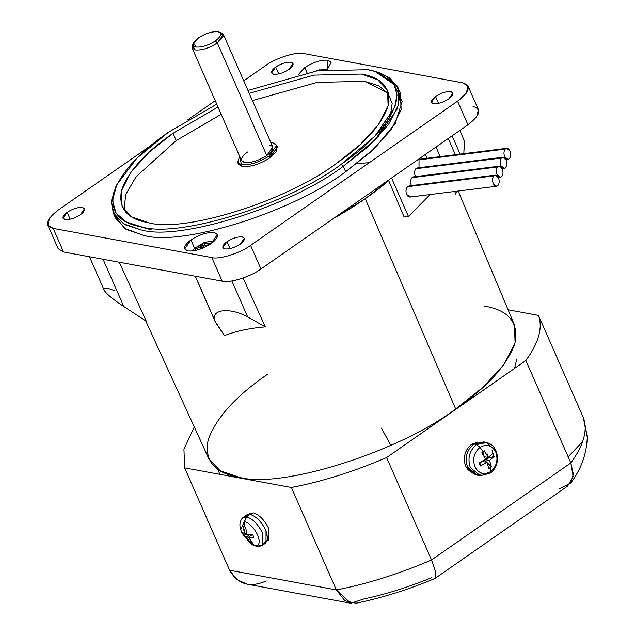 <?xml version="1.0" encoding="UTF-8"?>
<svg xmlns="http://www.w3.org/2000/svg" width="635" height="635" viewBox="0 0 635 635"><rect width="100%" height="100%" fill="white"/><g stroke="black" fill="none" stroke-linecap="round" stroke-linejoin="round"><path stroke-width="0.95" d="M506.603 148.32L420.219 159.115L419.029 159.869L505.198 149.106L506.603 148.32L509.897 151.003C510.992 154.067 510.826 156.615 509.389 158.655L507.992 159.441L504.69 156.758C503.595 153.694 503.761 151.146 505.198 149.106L419.029 159.869L419.005 167.727L419.029 159.869M502.793 157.258L417.124 167.965L415.806 168.735L501.396 158.044L502.793 157.258L506.095 159.941C507.19 163.005 507.024 165.552 505.587 167.592L504.182 168.378L500.888 165.695C499.793 162.631 499.959 160.083 501.396 158.044L415.806 168.735C414.417 170.759 414.266 173.307 415.369 176.379L415.488 176.625M498.991 166.195L413.448 176.879L412.004 177.673L497.594 166.981L498.991 166.195L502.285 168.878C503.388 171.942 503.222 174.49 501.785 176.53L500.38 177.316L497.086 174.633C495.991 171.569 496.157 169.013 497.594 166.981L412.004 177.673C410.432 179.713 410.194 182.277 411.282 185.349L411.393 185.603M495.189 175.133L409.202 185.872L407.622 186.682L493.784 175.911L495.189 175.133L498.483 177.816C499.578 180.872 499.412 183.428 497.975 185.468L496.578 186.245L493.284 183.563C492.181 180.507 492.355 177.951 493.784 175.911L407.622 186.682C405.876 188.738 405.543 191.31 406.606 194.397L410.202 197.041L496.578 186.245M376.277 71.85L389.771 77.954L397.954 87.638L398.756 104.346L388.517 124.603L368.911 146.026L343.281 166.291L345.67 171.736L371.3 151.471L390.906 130.048L401.145 109.791L400.344 93.083L398.955 90.448M116.745 184.856L115.626 187.182L111.339 203.041L114.887 215.821L125.381 224.806L141.081 229.886C179.372 241.435 290.568 206.462 343.281 166.291L341.281 164.251L343.281 166.291L377.365 137.819L397.343 108.791L399.772 96.076L396.875 85.519L377.531 72.215L375.063 71.469L394.137 84.582L396.994 95.004L394.605 107.545L374.896 136.168L341.281 164.251C289.29 203.875 179.618 238.363 141.851 226.973L126.365 221.964L116.014 213.106L112.514 200.501L116.745 184.856L136.866 158.202L168.227 132.413L216.749 104.156L168.227 132.413C139.121 152.432 120.952 172.522 113.736 192.683C110.014 211.749 119.38 223.179 141.851 226.973C179.618 238.363 289.29 203.875 341.281 164.251C370.395 144.232 388.556 124.142 395.772 103.981C399.502 84.915 390.128 73.485 367.657 69.691L375.063 71.469M247.96 90.448L317.016 70.882L367.657 69.691L317.016 70.882L247.96 90.448M176.228 140.565L173.037 133.302L149.161 152.17L130.905 172.125L121.364 191L122.111 206.558L131.818 216.94L148.122 222.607C183.793 233.362 287.369 200.787 336.479 163.37L360.347 144.494L378.611 124.539L388.152 105.664L387.406 90.106L377.698 79.724L361.386 74.065L313.944 75.12L249.222 93.321L313.944 75.12L361.386 74.065C382.611 77.645 391.462 88.44 387.937 106.442C381.127 125.492 363.974 144.463 336.479 163.37C287.369 200.787 183.793 233.362 148.122 222.607C126.905 219.027 118.054 208.232 121.571 190.222C128.389 171.18 145.542 152.202 173.037 133.302L176.228 140.565L221.202 114.284L176.228 140.565L136.12 176.689L125.682 194.62L124.079 210.026L125.682 194.62L136.12 176.689L176.228 140.565M288.917 69.477L293.037 63.548L290.933 62.254C286.401 61.905 281.321 63.5 275.701 67.04L278.725 73.946L275.701 67.04L271.582 72.969L273.685 74.263C278.217 74.62 283.297 73.025 288.917 69.477C283.297 73.025 278.217 74.62 273.685 74.263C270.248 73.152 270.915 70.747 275.701 67.04C281.321 63.5 286.401 61.905 290.933 62.254C294.37 63.365 293.695 65.778 288.917 69.477M80.359 214.741L84.479 208.82L82.375 207.518C77.843 207.169 72.763 208.764 67.143 212.312L70.168 219.218L67.143 212.312L63.024 218.242L65.127 219.535C69.659 219.885 74.739 218.289 80.359 214.741C74.739 218.289 69.659 219.885 65.127 219.535C61.69 218.416 62.357 216.011 67.143 212.312C72.763 208.764 77.843 207.169 82.375 207.518C85.812 208.637 85.138 211.042 80.359 214.741M448.747 98.877L452.866 92.956L450.763 91.654C446.23 91.305 441.15 92.9 435.531 96.449L438.563 103.354L435.531 96.449L431.411 102.37L433.514 103.672C438.047 104.021 443.127 102.425 448.747 98.877C443.127 102.425 438.047 104.021 433.514 103.672C430.078 102.552 430.752 100.147 435.531 96.449C441.15 92.9 446.23 91.305 450.763 91.654C454.2 92.773 453.533 95.179 448.747 98.877M240.189 244.15L244.308 238.22L242.205 236.926C237.673 236.577 232.593 238.173 226.973 241.713L230.005 248.618L226.973 241.713L222.853 247.642L224.957 248.936C229.489 249.293 234.569 247.69 240.189 244.15C234.569 247.69 229.489 249.293 224.957 248.936C221.52 247.825 222.194 245.42 226.973 241.713C232.593 238.173 237.673 236.577 242.205 236.926C245.642 238.038 244.975 240.451 240.189 244.15M327.335 69.421L331.224 62.222L328.009 60.238C321.08 59.698 313.325 62.143 304.744 67.556L307.007 72.715L304.744 67.556L298.379 74.605L304.744 67.556C313.325 62.143 321.08 59.698 328.009 60.238L327.335 69.421L323.874 69.04L327.342 69.405M194.604 248.237L190.96 239.927L184.666 248.976L187.881 250.952C194.81 251.492 202.565 249.055 211.145 243.634L217.44 234.585L214.225 232.608C207.304 232.069 199.549 234.505 190.96 239.927L194.604 248.237M213.741 241.625L210.09 241.411L213.566 241.776L210.09 241.411L204.367 242.506L194.659 248.182L192.349 251.016M205.137 242.427L204.025 242.649L205.669 242.205L204.383 243.88L210.82 243.149L210.391 244.689L210.82 243.149L210.344 244.181L210.82 243.149L204.383 243.88L205.669 242.205L202.414 243.229L201.128 244.904L202.589 248.237L201.128 244.904L202.414 243.229L203.351 247.912L202.414 243.229L205.137 242.427M209.534 244.697L203.954 245.42L203.692 247.769L203.954 245.42L209.534 244.697M317.81 70.279L316.198 70.858L317.81 70.279M570.73 483.013C581.136 469.321 586.661 454.001 587.288 437.047L583.906 418.981L587.288 437.047L585.184 427.387C585.256 437.856 580.469 449.699 570.833 462.939L573.357 474.091L570.73 483.013L559.483 488.688M267.581 540.829L268.788 539.988L268.668 528.383C264.43 519.954 259.366 514.794 253.476 512.905L251.016 514.612L253.476 512.905L250.277 513.413L249.071 514.255M473.059 444.516L471.694 444.27C468.233 446.778 465.955 450.342 464.852 454.962C463.899 459.613 464.447 463.86 466.495 467.701L467.376 466.685L466.495 467.701C464.447 463.86 463.899 459.613 464.852 454.962C465.955 450.342 468.233 446.778 471.694 444.27L473.059 444.516M478.004 441.984L471.694 444.27L478.004 441.984M493.514 456.621L493.522 457.057M254.96 545.711L256.365 546.283L254.96 545.711C259.461 545.83 260.358 542.282 257.659 535.067C260.358 542.282 259.461 545.83 254.96 545.711L251.404 542.75L254.96 545.711L250.214 543.338L254.96 545.711M262.525 545.187L262.501 533.019C258.088 524.232 252.809 518.851 246.666 516.882L244.316 521.47C249.491 523.129 253.944 527.661 257.659 535.067C253.944 527.661 249.491 523.129 244.316 521.47L244.419 526.844L245.467 527.034L247.102 534.265L252.524 534.233L253.849 537.242L248.428 537.281L252.42 542.877L251.404 542.75L252.42 542.877L248.428 537.281L252.587 534.384L248.428 537.281L253.849 537.242L252.524 534.233L247.102 534.265L245.467 527.034L243.467 526.669L245.11 533.9L246.626 532.844L245.11 533.9L243.467 526.669L245.475 527.121L243.467 526.669L244.419 526.844L244.316 521.47L240.697 529.669L246.666 516.882C252.809 518.851 258.088 524.232 262.501 533.019L262.525 545.187L256.365 546.283C258.683 546.576 260.731 546.211 262.525 545.187L266.025 542.941L266.009 530.654C261.556 521.779 256.222 516.35 250.015 514.358L246.666 516.882L250.015 514.358C256.222 516.35 261.556 521.779 266.009 530.654L267.835 539.75L263.89 543.52M485.783 473.519L475.345 474.813L467.614 467.249C464.566 457.93 466.622 450.175 473.781 443.984L483.926 441.897L486.505 442.531C499.412 445.198 501.293 466.13 490.077 473.186L490.657 471.583L490.077 473.186L480.401 475.694L470.352 467.646C467.328 458.422 469.368 450.739 476.456 444.603L480.012 447.342C486.664 443.714 491.927 445.325 495.808 452.168C498.348 459.946 496.633 466.415 490.657 471.583C496.633 466.415 498.348 459.946 495.808 452.168C491.927 445.325 486.664 443.714 480.012 447.342L483.171 451.747L484.457 450.874L488.18 457.454L492.816 453.43L494.141 456.446L489.498 460.47L491.411 466.717L490.156 467.662L490.657 471.583L490.156 467.662L491.411 466.717L486.966 462.447L491.411 466.717L489.498 460.47L484.997 459.637L489.498 460.47L494.141 456.446L492.816 453.43L488.18 457.454L484.457 450.874L483.1 454.676L484.457 450.874L481.854 452.692L485.577 459.264L481.854 452.692L483.171 451.747L480.012 447.342C474.043 452.509 472.321 458.978 474.869 466.757C478.742 473.599 484.005 475.21 490.657 471.583C484.005 475.21 478.742 473.599 474.869 466.757C472.321 458.978 474.043 452.509 480.012 447.342L476.456 444.603L486.505 442.531L476.456 444.603L473.781 443.984L476.456 444.603C469.368 450.739 467.328 458.422 470.352 467.646L480.401 475.694L477.766 475.377L467.614 467.249C464.566 457.93 466.622 450.175 473.781 443.984L485.196 442.293M486.505 442.531L495.197 450.334M89.479 256.754L104.354 290.552C106.878 294.322 113.371 299.664 123.833 306.578L103.06 259.255L123.833 306.578C113.371 299.664 106.878 294.322 104.354 290.552C102.695 287.25 106.061 287.298 114.443 290.687M94.988 257.77L90.361 256.921L94.988 257.77M195.334 276.233L214.511 319.921C213.352 314.69 216.337 311.626 223.488 310.729C231.084 310.293 239.133 312.356 247.642 316.928L231.854 280.964L247.642 316.928C239.133 312.356 231.084 310.293 223.488 310.729C216.337 311.626 213.352 314.69 214.511 319.921L216.313 323.596L224.472 335.582L214.995 321.247L195.334 276.233M200.739 277.225L196.112 276.376L200.739 277.225M452.08 135.85L460.105 154.13L452.08 135.85M464.312 140.875L463.828 153.662L464.471 141.129L459.796 130.477M336.59 216.749L336.59 216.749C356.703 205.232 374.063 193.191 388.676 180.626L365.244 198.699L333.065 218.742L365.244 198.699L455.66 408.94L365.244 198.699L388.676 180.626L388.469 180.157L388.676 180.626C374.063 193.191 356.703 205.232 336.59 216.749M243.086 278.011L265.335 326.882C249.801 328.16 236.18 331.057 224.472 335.582C236.18 331.057 249.801 328.16 265.335 326.882L247.642 316.928L265.335 326.882L243.086 278.011M162.203 270.137L128.897 264.009L162.195 270.137M119.253 262.239L146.28 321.199L123.833 306.578L146.28 321.199L119.253 262.239M145.685 320.81L208.947 459.002L220.154 470.733L238.76 477.155C279.829 489.545 399.113 452.033 455.66 408.94L483.021 387.326L504.007 364.466L515.08 342.805L514.445 324.898L458.176 191.048M220.281 32.472L223.337 34.361L217.345 42.982L266.763 155.551L272.756 146.931L223.337 34.361M193.516 42.95L192.397 45.268L195.191 49.951C201.787 50.459 209.169 48.141 217.345 42.982L215.352 40.942L217.345 42.982L223.274 36.679L221.099 32.671L217.916 31.75C222.29 33.171 221.432 36.235 215.352 40.942C208.193 45.458 201.732 47.49 195.961 47.038L193.516 42.95L198.525 37.846C205.677 33.337 212.146 31.305 217.916 31.75C212.146 31.305 205.677 33.337 198.525 37.846C192.437 42.561 191.587 45.625 195.961 47.038C201.732 47.49 208.193 45.458 215.352 40.942C221.432 36.235 222.29 33.171 217.916 31.75M237.641 162.346L238.435 164.155L242.26 166.521C250.507 167.156 259.739 164.251 269.962 157.805L269.169 155.988C258.945 162.441 249.714 165.338 241.467 164.703L237.641 162.346L239.665 156.353L241.467 164.703C249.714 165.338 258.945 162.441 269.169 155.988C277.86 149.265 279.082 144.883 272.828 142.859L270.875 142.653L272.828 142.859L276.654 145.217L269.169 155.988L269.962 157.805L277.455 147.034L276.654 145.217M269.692 145.042C274.693 146.661 273.717 150.17 266.763 155.551C258.588 160.703 251.198 163.028 244.602 162.52C239.601 160.893 240.578 157.393 247.531 152.011M192.127 48.062L241.546 160.631L244.602 162.52C251.198 163.028 258.588 160.703 266.763 155.551L217.345 42.982C209.169 48.141 201.787 50.459 195.191 49.951L192.127 48.062L193.151 44.021M356.775 163.608L369.292 162.687M455.835 194.191L454.7 191.484L455.835 194.191L456.446 191.262L455.835 194.191M440.111 156.631L436.07 146.995L440.111 156.631M404.106 217.003L388.676 180.626L404.106 217.003L408.44 216.456L430.133 194.548L408.44 216.456L391.708 178.332L408.44 216.456L404.106 217.003M123.396 209.002L123.801 208.447M387.644 92.623L388.326 92.702L387.644 92.623M455.343 154.726L448.231 138.525L455.343 154.726M487.061 453.707L487.505 454.962M493.292 454.39L492.077 450.207M486.759 462.256L484.41 460.002L486.759 462.256M488.807 468.527L490.156 467.662L488.807 468.527L486.894 462.28L488.807 468.527M484.275 456.74L488.18 457.454L484.275 456.74M482.068 461.391L486.894 462.28L482.068 461.391M481.203 461.232L480.457 465.971L486.894 462.28L480.457 465.971L481.203 461.232M479.131 462.963L480.457 465.971L479.131 462.963L485.577 459.264L479.131 462.963M485.418 458.954L494.141 456.446L485.418 458.954M245.269 516.779L250.015 514.358L246.547 514.977L243.229 517.485L246.666 516.882L243.229 517.485C243.11 517.112 237.99 521.684 240.697 529.669L241.713 532.416L250.214 543.338L241.617 532.114M246.094 516.795L245.681 517.842M250.873 541.099L250.42 542.512L251.404 542.75L250.42 542.512L250.873 541.099M246.428 536.916L250.42 542.512L246.428 536.916L250.063 534.384L246.428 536.916L243.364 535.313L246.428 536.916M247.031 534.067L243.364 535.313L247.031 534.067M242.038 532.305L243.364 535.313L242.038 532.305L245.11 533.9L242.038 532.305M244.292 531.265L243.459 529.511M467.328 469.019L468.043 468.146L467.328 469.019L472.265 473.186L467.328 469.019M390.795 445.373L381.476 428.101M266.232 580.922C250.134 588.05 237.919 584.494 229.592 570.262L184.634 467.86L183.936 449.223L194.278 426.95L183.936 449.223L184.634 467.86L229.592 570.262L236.696 579.477L247.253 584.192L350.845 603.25L336.336 589.899L344.972 600.813L356.084 603.21C381.73 597.98 408.003 589.748 434.911 578.493L435.8 572.738L431.538 559.959C398.661 574.048 366.927 584.025 336.336 589.899C366.927 584.025 398.661 574.048 431.538 559.959L386.588 457.557C353.711 471.646 321.977 481.624 291.386 487.497L336.336 589.899L229.592 570.262L336.336 589.899L291.386 487.497L184.634 467.86L291.386 487.497C321.977 481.624 353.711 471.646 386.588 457.557L431.538 559.959L435.729 572.357L434.911 578.493M217.575 469.067L219.893 474.345L217.575 469.067M435.158 578.358L567.65 486.069L573.175 476.623L570.833 462.939C580.469 449.699 585.256 437.856 585.184 427.387L583.422 417.798L538.472 315.397C542.941 327.716 538.742 342.765 525.883 360.537L570.833 462.939L431.538 559.959L570.833 462.939L525.883 360.537L386.588 457.557L525.883 360.537C538.742 342.765 542.941 327.716 538.472 315.397L583.922 419.005M582.581 441.682L568.46 456.517M514.556 368.427L516.795 359.069M508.103 309.809L538.472 315.397L508.103 309.809M431.879 577.572C408.583 587.129 385.961 594.249 364.03 598.916L350.845 603.25M249.428 514.279L253.476 512.905C259.366 514.794 264.43 519.954 268.668 528.383L267.684 540.48M484.346 306.102C508.786 310.221 518.978 322.651 514.922 343.392C507.079 365.323 487.323 387.167 455.66 408.94C399.113 452.033 279.829 489.545 238.76 477.155C214.32 473.035 204.129 460.605 208.185 439.864C216.035 417.933 235.791 396.081 267.454 374.317M425.307 154.495L426.966 158.274L425.307 154.495M473.067 106.41C481.822 109.252 480.108 115.38 467.939 124.801L457.581 101.195L250.587 245.372L260.953 268.97L390.946 178.427L260.953 268.97C250.841 276.677 229.513 283.385 222.171 281.17L63.54 251.984L59.38 242.506M47.823 225.084L58.182 248.682L63.54 251.984L222.171 281.17C229.513 283.385 250.841 276.677 260.953 268.97L250.587 245.372C240.482 253.071 219.154 259.778 211.812 257.564L53.181 228.386L63.54 251.984L53.181 228.386L47.823 225.084L49.633 217.988L58.309 209.994L150.995 145.439L58.309 209.994C46.141 219.416 44.434 225.544 53.181 228.386L211.812 257.564C219.154 259.778 240.482 253.071 250.587 245.372L457.581 101.195L467.939 124.801L394.065 176.252L467.939 124.801L476.615 116.8L478.425 109.712L468.066 86.114L466.257 93.202L457.581 101.195C469.749 91.773 471.456 85.646 462.709 82.812L304.078 53.626L462.709 82.812L468.066 86.114M318.627 70.62L319.445 69.834M204.962 245.205L204.383 243.88L204.962 245.205M200.7 246.444L200.43 249.063L200.7 246.444L201.652 248.61L200.7 246.444L195.262 249.452L200.7 246.444M196.794 248.404L195.691 247.912L195.262 249.452L195.691 247.912L201.128 244.904L195.691 247.912L196.794 248.404M390.946 178.427L394.065 176.252L390.946 178.427M211.812 257.564L222.171 281.17L211.812 257.564M265.303 65.818L243.745 80.835L265.303 65.818C275.407 58.118 296.735 51.411 304.078 53.626C296.735 51.411 275.407 58.118 265.303 65.818M215.233 100.695L187.777 119.817L215.233 100.695M190.96 239.927C199.549 234.505 207.304 232.069 214.225 232.608C219.48 234.307 218.448 237.99 211.145 243.634C202.565 249.055 194.81 251.492 187.881 250.952C182.634 249.253 183.658 245.578 190.96 239.927M394.518 85.257L402.153 101.433L395.216 123.507L374.84 148.169L345.67 171.736C292.957 211.907 181.761 246.88 143.47 235.331L124.563 228.37L114.546 215.297M374.999 140.224L390.2 116.602L392.176 103.473L387.937 92.98L364.577 81.32L317.135 82.383L252.412 100.584L317.135 82.383L364.577 81.32L378.881 85.892L388.628 93.901M218.011 107.021L173.037 133.302L218.011 107.021M276.892 146.193L276.614 151.416L269.962 157.805C259.739 164.251 250.507 167.156 242.26 166.521L238.196 163.179M139.716 226.552L151.313 229.87M113.157 212.661L115.546 218.107L125.968 229.251L143.47 235.331C181.761 246.88 292.957 211.907 345.67 171.736L343.281 166.291C290.568 206.462 179.372 241.435 141.081 229.886L123.579 223.798L113.157 212.661L111.514 200.493L116.205 186.015M497.975 185.468C499.412 183.428 499.578 180.872 498.483 177.816C497.054 175.117 495.49 174.482 493.784 175.911C492.355 177.951 492.181 180.507 493.284 183.563C494.713 186.261 496.276 186.896 497.975 185.468M501.785 176.53C503.222 174.49 503.388 171.942 502.285 168.878C500.856 166.179 499.293 165.544 497.594 166.981C496.157 169.013 495.991 171.569 497.086 174.633C498.515 177.324 500.078 177.959 501.785 176.53M505.587 167.592C507.024 165.552 507.19 163.005 506.095 159.941C504.658 157.242 503.095 156.607 501.396 158.044C499.959 160.083 499.793 162.631 500.888 165.695C502.317 168.386 503.888 169.021 505.587 167.592M509.389 158.655C510.826 156.615 510.992 154.067 509.897 151.003C508.468 148.304 506.897 147.677 505.198 149.106C503.761 151.146 503.595 153.694 504.69 156.758C506.127 159.456 507.69 160.083 509.389 158.655M411.813 196.231C409.829 197.731 408.091 197.12 406.606 194.397C405.543 191.31 405.876 188.738 407.622 186.682M411.282 185.349C410.194 182.277 410.432 179.713 412.004 177.673M415.369 176.379C414.266 173.307 414.417 170.759 415.806 168.735M397.954 87.638L400.344 93.083M323.874 69.04L315.508 71.136M195.231 276.217L214.995 321.247M490.077 473.186L480.401 475.694M256.365 546.283C253.103 545.267 251.055 544.282 250.214 543.338M500.38 177.316L498.372 177.562M504.182 168.378L502.174 168.624M507.992 159.441L505.976 159.695"/></g></svg>
